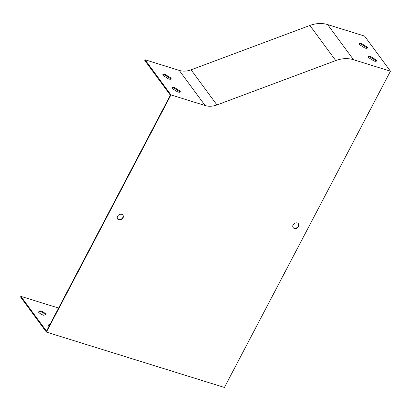<?xml version="1.0" encoding="UTF-8"?>
<svg xmlns="http://www.w3.org/2000/svg" width="411" height="411" viewBox="0 0 411 411"><rect width="100%" height="100%" fill="white"/><g stroke="black" fill="none" stroke-linecap="round" stroke-linejoin="round"><path stroke-width="0.62" d="M49.094 326.159A4.68 1.397 -152.3 0 1 48.056 325.137L50.142 324.166M58.588 308.075L20.884 296.352L46.489 331.117L170.36 95.188L144.749 60.422L145.078 59.785L179.237 70.409A18.716 15.212 143.6 0 0 191.069 69.829L309.873 25.461A28.076 22.816 -36.4 0 1 327.624 24.583L364.583 36.081L390.45 71.195L353.491 59.703A28.076 22.816 143.6 0 0 335.741 60.576L216.941 104.944A18.716 15.212 -36.4 0 1 205.104 105.529L170.95 94.905L145.078 59.785M38.357 311.97L40.576 310.937A4.68 1.397 -152.3 0 1 46.027 314.287L43.807 315.324A4.68 1.397 -152.3 0 1 38.357 311.97M179.992 90.985A4.68 1.397 -152.3 0 1 180.234 91.91A4.68 1.397 -152.3 0 1 177.706 91.93L172.188 88.488A4.68 1.397 -152.3 0 1 171.947 87.558A4.68 1.397 -152.3 0 1 174.475 87.543L179.992 90.985L179.658 91.617L174.141 88.175A4.68 1.397 27.7 0 0 171.916 87.949M170.873 77.998A4.68 1.397 -152.3 0 1 171.12 78.922A4.68 1.397 -152.3 0 1 168.592 78.943L163.075 75.501A4.68 1.397 -152.3 0 1 162.833 74.576A4.68 1.397 -152.3 0 1 165.356 74.555L170.873 77.998L170.544 78.629L165.027 75.187A4.68 1.397 27.7 0 0 162.802 74.961M179.931 92.156A4.68 1.397 27.7 0 0 179.658 91.617M170.812 79.169A4.68 1.397 27.7 0 0 170.544 78.629M376.276 60.052A4.68 1.397 -152.3 0 1 376.517 60.982A4.68 1.397 -152.3 0 1 373.989 61.003L368.472 57.561A4.68 1.397 -152.3 0 1 368.23 56.631A4.68 1.397 -152.3 0 1 370.758 56.61L376.276 60.052L375.942 60.684L370.424 57.247A4.68 1.397 27.7 0 0 368.205 57.021M367.162 47.065A4.68 1.397 -152.3 0 1 367.403 47.995A4.68 1.397 -152.3 0 1 364.876 48.015L359.358 44.573A4.68 1.397 -152.3 0 1 359.116 43.643A4.68 1.397 -152.3 0 1 361.644 43.628L367.162 47.065L366.828 47.702L361.31 44.26A4.68 1.397 27.7 0 0 359.091 44.034M376.214 61.229A4.68 1.397 27.7 0 0 375.942 60.684M367.1 48.241A4.68 1.397 27.7 0 0 366.828 47.702M390.45 71.195L224.411 387.455L46.417 332.098L20.55 296.983L20.884 296.352M46.417 332.098L170.95 94.905M298.53 226.559A3.278 2.661 143.6 0 0 298.458 223.774A3.278 2.661 143.6 0 0 294.245 223.574A3.278 2.661 143.6 0 0 293.187 227.658A3.278 2.661 143.6 0 0 295.894 228.542A3.278 2.661 143.6 0 0 298.53 226.559M123.002 217.953A3.278 2.661 143.6 0 0 122.93 215.169A3.278 2.661 143.6 0 0 118.712 214.968A3.278 2.661 143.6 0 0 117.654 219.053A3.278 2.661 143.6 0 0 120.361 219.936A3.278 2.661 143.6 0 0 123.002 217.953M48.349 325.481L49.808 324.798M38.649 312.309L40.242 311.569A4.68 1.397 -152.3 0 1 45.4 314.579M40.242 311.569L40.576 310.937M298.319 223.605A3.278 2.661 -36.4 0 1 298.273 226.209A3.278 2.661 -36.4 0 1 293.064 227.478M122.791 214.999A3.278 2.661 -36.4 0 1 122.74 217.604A3.278 2.661 -36.4 0 1 117.536 218.873M370.424 57.247L370.758 56.61M361.31 44.26L361.644 43.628M174.141 88.175L174.475 87.543M165.027 75.187L165.356 74.555M179.237 70.409L205.104 105.529M327.624 24.583L353.491 59.703M191.069 69.829L216.941 104.944M309.873 25.461L335.741 60.576"/></g></svg>
